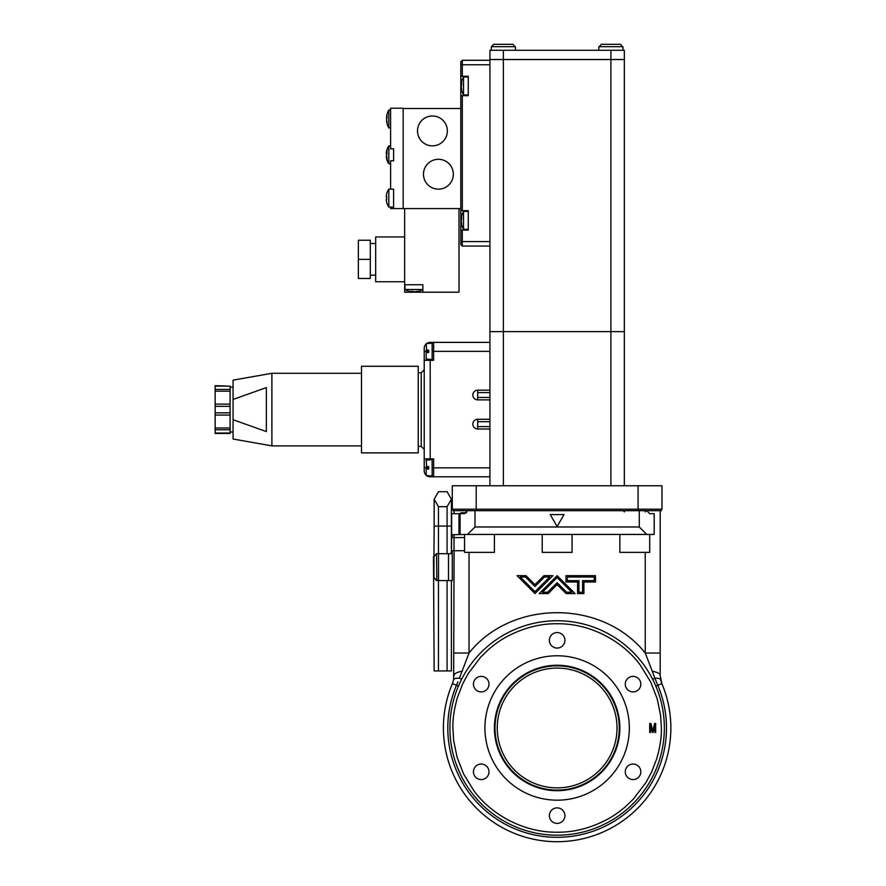 <?xml version="1.0" encoding="UTF-8"?>
<svg xmlns="http://www.w3.org/2000/svg" width="886" height="886" viewBox="0 0 886 886"><rect width="100%" height="100%" fill="white"/><g stroke="black" fill="none" stroke-linecap="round" stroke-linejoin="round"><path stroke-width="1.33" d="M622.991 47.29L622.991 50.269M598.803 47.29L598.803 50.269M622.902 47.29L620.488 44.3L601.306 44.3L598.892 47.29M620.488 44.3L601.306 44.3L620.488 44.3M515.375 47.29L512.961 44.3L493.779 44.3L491.365 46.692L491.276 50.269M515.464 47.29L515.464 50.269M512.961 44.3L493.779 44.3L512.961 44.3M610.897 50.269L489.925 50.269L489.925 59.528L503.37 59.528L503.37 485.75L610.897 485.75L610.897 59.528L624.331 59.528L624.331 50.269L610.897 50.269L610.897 59.528L503.37 59.528L624.331 59.528L624.331 331.63L489.925 331.63L624.331 331.63L624.331 485.75M461.684 215.929A17.93 15.527 0 0 0 461.362 217.38A17.93 15.527 0 0 0 461.229 218.333A17.93 8.971 0 0 1 461.684 216.948A17.886 14.564 36.1 0 0 461.684 219.529A17.93 8.971 180 0 0 461.229 220.913A17.93 15.527 0 0 0 461.684 223.327A17.886 8.406 157.2 0 0 461.684 224.811A17.93 15.527 180 0 1 461.362 223.361A17.997 17.997 0 0 0 463.5 229.33L463.5 211.411L468.273 211.411M463.5 229.33L468.273 229.33M461.462 222.408L461.229 222.408A17.93 15.527 180 0 0 461.362 223.361M461.551 219.828L461.229 219.828A17.93 15.527 180 0 1 461.462 218.333M452.292 509.195L661.975 509.195L661.975 485.75L452.292 485.75L452.292 509.195L452.292 485.75M661.975 485.75L661.975 509.195M361.499 373.294L271.891 373.294L271.891 445.88L233.062 439.024L233.062 399.442L266.365 387.603L266.365 431.56L233.062 419.731M271.891 373.294L233.062 380.138L233.062 399.442M418.247 409.587L418.247 366.272L361.499 366.272L361.499 452.89L418.247 452.89L418.247 409.587M230.083 412.843L230.083 404.105L215.143 404.105L215.143 415.069L230.083 415.069L230.083 412.843L215.143 412.843M230.083 386.152L215.143 385.687L215.143 391.169L230.083 391.169L230.083 386.152L215.143 386.152M230.083 429.754L230.083 428.004L215.143 428.004L215.143 433.475L230.083 433.475L230.083 429.754L215.143 429.754M230.083 433.475L215.143 433.475M215.143 428.004L215.143 415.069M215.143 404.105L215.143 391.169M230.083 391.169L230.083 404.105M230.083 415.069L230.083 428.004M489.925 485.75L489.925 59.528L503.37 59.528L503.37 50.269M624.331 457.486L624.331 458.494M473.445 684.147A7.764 7.764 0 0 0 481.22 691.911A7.764 7.764 0 0 0 488.983 684.147A7.764 7.764 0 0 0 481.22 676.383A7.764 7.764 0 0 0 473.445 684.147M473.445 771.806A7.764 7.764 0 0 0 481.22 779.569A7.764 7.764 0 0 0 488.983 771.806A7.764 7.764 0 0 0 481.22 764.042A7.764 7.764 0 0 0 473.445 771.806M549.364 815.641A7.764 7.764 0 0 0 557.128 823.404A7.764 7.764 0 0 0 564.903 815.641A7.764 7.764 0 0 0 557.128 807.877A7.764 7.764 0 0 0 549.364 815.641M625.283 771.806A7.764 7.764 0 0 0 633.047 779.569A7.764 7.764 0 0 0 640.822 771.806A7.764 7.764 0 0 0 633.047 764.042A7.764 7.764 0 0 0 625.283 771.806M625.283 684.147A7.764 7.764 0 0 0 633.047 691.911A7.764 7.764 0 0 0 640.822 684.147A7.764 7.764 0 0 0 633.047 676.383A7.764 7.764 0 0 0 625.283 684.147M549.364 640.312A7.764 7.764 0 0 0 557.128 648.076A7.764 7.764 0 0 0 564.903 640.312A7.764 7.764 0 0 0 557.128 632.549A7.764 7.764 0 0 0 549.364 640.312M484.93 727.982A72.209 72.209 0 0 0 557.128 800.18A72.209 72.209 0 0 0 629.337 727.982A72.209 72.209 0 0 0 557.128 655.773A72.209 72.209 0 0 0 484.93 727.982M664.356 727.982A107.228 107.228 0 0 0 557.128 620.754A107.228 107.228 0 0 0 449.911 727.982A107.228 107.228 0 0 0 557.128 835.199A107.228 107.228 0 0 0 664.356 727.982A107.228 107.228 0 0 1 557.128 835.199A107.228 107.228 0 0 1 449.911 727.982M452.89 727.982C452.635 719.089 454.186 708.822 457.541 697.193L462.592 684.07L468.185 673.615L480.81 656.969L488.873 649.194C495.495 643.646 501.52 639.448 506.958 636.613C523.548 627.831 540.272 623.545 557.128 623.744C591.903 623.345 624.032 642.428 640.523 665.43L650.734 682.098L657.202 698.788L660.624 715.489L661.377 727.982C661.632 736.864 660.081 747.131 656.725 758.759L651.675 771.883L646.082 782.338L633.457 798.984L625.394 806.758C618.771 812.307 612.747 816.504 607.309 819.34C590.718 828.122 573.995 832.419 557.128 832.22C522.363 832.607 490.235 813.525 473.744 790.522L463.533 773.855L457.065 757.165L453.643 740.463L452.89 727.982M619.857 727.982A62.718 62.718 0 0 1 557.128 790.7A62.718 62.718 0 0 1 494.41 727.982A62.718 62.718 0 0 1 557.128 665.253A62.718 62.718 0 0 1 619.857 727.982M495.008 727.982A62.12 62.12 0 0 0 557.128 790.102A62.12 62.12 0 0 0 619.259 727.982A62.12 62.12 0 0 0 557.128 665.851A62.12 62.12 0 0 0 495.008 727.982M497.245 727.982A59.883 59.883 0 0 0 557.128 787.864A59.883 59.883 0 0 0 617.021 727.982A59.883 59.883 0 0 0 557.128 668.088A59.883 59.883 0 0 0 497.245 727.982M654.588 723.497L652.749 731.172L650.966 723.497L649.726 723.497L649.726 732.456L650.523 732.456L650.523 724.826L652.329 732.456L653.082 732.456L654.898 724.958L654.898 732.456L655.695 732.456L655.695 723.497L654.588 723.497L654.189 725.125M489.925 60.281L462.304 60.281L460.809 61.776L462.304 60.281L462.304 76.262L460.809 76.262L460.809 244.569L462.304 246.053L460.809 244.569M460.809 61.776L460.809 76.262M462.304 76.262L468.273 76.262L468.273 95.677L462.304 95.677L462.304 210.669L468.273 210.669L468.273 230.083L462.304 230.083L462.304 246.053L489.925 246.053L462.304 246.053M462.304 95.677L460.809 95.677M462.304 210.669L460.809 210.669M462.304 230.083L460.809 230.083M655.85 686.129L657.8 685.299L654.854 678.155A14.929 3.444 -11.7 0 1 660.613 679.662L661.831 683.593A113.718 113.718 0 0 1 557.128 841.7A113.718 113.718 0 0 1 452.425 683.593L458.416 686.129M549.663 576.996L544.502 576.996L534.989 586.51L525.464 576.996L520.315 576.996L534.989 591.671L549.663 576.996M542.453 592.225L557.128 577.55L571.813 592.225L566.652 592.225L557.128 582.711L547.614 592.225L542.453 592.225M578.935 592.225L578.935 580.64L567.35 580.64L567.35 576.996L594.163 576.996L594.163 580.64L582.578 580.64L582.578 592.225L578.935 592.225M457.874 681.877L456.467 685.299A109.332 109.332 0 0 0 557.128 837.314A109.332 109.332 0 0 0 657.8 685.299L661.831 683.593L660.181 675.431L660.181 510.69M454.086 550.715L453.654 679.662A14.929 3.444 11.7 0 1 459.413 678.155L469.026 653.048C511.853 599.246 602.414 599.246 645.241 653.048L660.181 653.048M453.654 679.662L452.425 683.593M645.241 552.366L645.241 653.048L652.262 671.245A14.929 4.74 -0 0 1 660.181 675.431M652.262 671.245L654.854 678.155L652.661 679.274M461.606 679.274L459.413 678.155M454.086 675.431A14.929 4.74 0 0 1 462.005 671.245M454.086 653.048L469.026 653.048L469.026 552.366M517.07 575.656L526.029 575.656L534.989 584.616L543.949 575.656L552.908 575.656L534.989 593.576L517.07 575.656M548.168 593.576L539.209 593.576L557.128 575.656L575.058 593.576L566.099 593.576L557.128 584.605L548.168 593.576M583.918 593.576L577.583 593.576L577.583 581.991L565.999 581.991L565.999 575.656L595.514 575.656L595.514 581.991L583.918 581.991L583.918 593.576M454.086 510.69L454.086 513.67M454.086 534.579L454.086 537.569M550.239 514.567L564.028 514.567L557.128 526.517L550.239 514.567M639.271 526.982L474.996 526.982L474.996 510.69L646.736 510.69L649.726 513.67L654.2 513.67L654.2 534.446L646.736 534.446L639.271 526.982L639.271 510.69L661.377 510.69L661.377 509.195M452.89 509.195L452.89 510.69L474.996 510.69L467.531 510.69L464.541 513.67L460.067 513.67L460.067 534.579L459.169 534.579L459.169 514.567L460.964 512.784L466.678 512.784M646.736 534.446L467.531 534.446L474.996 526.982M467.531 534.446L460.067 534.579M619.857 534.446L619.857 552.366L649.726 552.366L649.726 534.446M453.344 174.221A14.929 14.929 0 0 1 438.404 189.161A14.929 14.929 0 0 1 423.475 174.221A14.929 14.929 0 0 1 438.404 159.292A14.929 14.929 0 0 1 453.344 174.221M447.364 130.918A14.929 14.929 0 0 1 432.434 145.847A14.929 14.929 0 0 1 417.505 130.918A14.929 14.929 0 0 1 432.434 115.988A14.929 14.929 0 0 1 447.364 130.918M393.605 148.837L393.605 160.787L393.605 148.837L390.615 148.837L390.615 108.214L403.163 108.214L403.163 208.575L460.809 208.575M393.605 160.787L390.615 160.787L390.615 189.161L393.605 189.161L393.605 208.575L403.163 208.575L403.163 108.513L460.809 108.513M393.605 189.161L393.605 207.08L388.832 207.08L390.615 207.08L390.615 208.575L393.605 208.575M390.615 189.161L388.832 189.161L388.832 207.08A15.981 15.981 0 0 1 386.661 202.385L386.728 202.362A15.915 15.915 0 0 1 386.218 199.616L386.728 199.616A15.937 14.973 90 0 1 386.728 196.626L386.218 196.626A15.915 15.915 0 0 1 386.728 193.879L386.661 193.846A15.981 15.981 0 0 1 388.832 189.161M404.957 289.512L422.877 289.512L422.877 284.738L422.877 292.203L404.658 292.203L404.658 284.738L422.877 284.738L404.957 284.738L404.957 289.512A17.997 17.997 0 0 0 410.927 291.66A17.93 15.527 -90 0 0 411.879 291.782A17.93 8.971 -90 0 1 410.484 291.328A17.886 14.564 -53.9 0 0 413.075 291.328A17.93 8.971 90 0 0 414.46 291.782A17.93 15.527 -90 0 0 416.863 291.328A17.886 8.406 67.2 0 0 418.358 291.328A17.93 15.527 90 0 1 416.907 291.66A17.93 15.527 90 0 1 415.955 291.782L415.955 291.549M413.917 292.203L413.917 291.66A17.93 8.971 -90 0 1 413.374 291.782A17.93 15.527 90 0 1 411.879 291.549M409.476 291.328A17.93 15.527 -90 0 0 410.927 291.66M386.661 198.021A17.93 8.971 0 0 1 386.562 197.578A17.93 15.527 180 0 1 386.684 196.626M386.661 198.22A17.93 8.971 180 0 0 386.562 198.663A17.93 15.527 0 0 0 386.684 199.616M387.016 150.365A17.93 15.527 0 0 0 386.684 151.827A17.997 17.997 0 0 1 388.832 145.847L390.615 145.847L388.832 145.847L388.832 163.777L390.615 163.777M386.684 154.806A17.93 8.971 0 0 1 386.562 154.264A17.93 15.527 180 0 1 386.794 152.769M386.96 152.769L386.562 152.769A17.93 8.971 0 0 1 387.016 151.384A17.886 14.564 36.1 0 0 387.016 153.965A17.93 8.971 180 0 0 386.562 155.36A17.93 15.527 0 0 0 387.016 157.763A17.886 8.406 157.2 0 0 387.016 159.258A17.93 15.527 180 0 1 386.684 157.797A17.93 15.527 180 0 1 386.562 156.855L386.794 156.855M386.684 151.827A17.93 15.527 0 0 0 386.562 152.769M386.684 156.301L386.218 156.301A15.915 15.915 0 0 0 386.728 159.059L386.661 159.081A15.981 15.981 0 0 0 388.832 163.777A17.997 17.997 0 0 1 386.684 157.797M388.832 145.847A15.981 15.981 0 0 0 386.661 150.542L386.728 150.565A15.915 15.915 0 0 0 386.218 153.322L386.684 153.322M404.658 236.95L375.686 236.95L375.686 281.748L404.658 281.748M358.365 259.354L358.365 278.47L370.304 278.47L370.304 259.354L358.365 259.354L358.365 240.239L370.304 240.239L370.304 259.354M390.615 110.008L388.832 110.008L388.832 127.927L390.615 127.927M386.684 118.968A17.93 8.971 0 0 1 386.562 118.425A17.93 15.527 180 0 1 386.794 116.93M386.96 116.93L386.562 116.93A17.93 8.971 0 0 1 387.016 115.545A17.886 14.564 36.1 0 0 387.016 118.126A17.93 8.971 180 0 0 386.562 119.521A17.93 15.527 0 0 0 387.016 121.925A17.886 8.406 157.2 0 0 387.016 123.42A17.93 15.527 180 0 1 386.684 121.958A17.93 15.527 180 0 1 386.562 121.005L386.794 121.005M387.016 114.527A17.93 15.527 0 0 0 386.684 115.988A17.93 15.527 0 0 0 386.562 116.93M422.877 292.203L459.014 292.203L459.014 208.575M404.658 284.738L404.658 208.575M426.554 343.613A5.969 5.969 0 0 1 430.197 342.384L433.631 342.384A1.495 1.495 0 0 0 432.135 343.879M426.664 350.147L426.166 343.646L432.135 343.126L432.135 351.343L433.631 351.343L433.631 360.303L424.217 360.303L424.217 348.353A5.969 5.969 0 0 1 426.166 343.945M426.166 475.217A5.969 5.969 0 0 1 424.217 470.809L424.217 458.87L433.631 458.87L433.631 476.79L430.197 476.79A5.969 5.969 0 0 1 426.554 475.549M433.631 476.79L489.925 476.79L433.631 476.79A1.495 1.495 0 0 1 432.135 475.295M489.925 397.46L477.687 397.46L477.687 390.172L489.925 390.172M489.925 426.587L477.687 426.587L477.687 421.703L489.925 421.703M489.925 342.384L433.631 342.384L433.631 351.343L489.925 351.343M428.702 352.539L428.702 350.147L428.702 352.539L426.166 352.539L426.166 359.029L432.135 359.561L432.135 351.343L432.135 360.303M424.217 360.303L424.217 458.87M432.135 458.87L432.135 476.037L426.166 475.516L426.166 469.026L428.702 469.026L428.702 466.634L428.702 469.026M477.687 423.608L477.687 424.693M477.687 394.48L477.687 395.566M489.925 392.587L477.687 392.587M489.925 429.001L477.687 429.001A4.851 4.851 0 0 1 472.836 424.15A4.851 4.851 0 0 1 477.687 419.288L489.925 419.288M489.925 399.874L477.687 399.874A4.851 4.851 0 0 1 472.836 395.023A4.851 4.851 0 0 1 477.687 390.172M461.684 81.523A17.93 15.527 0 0 0 461.362 82.974A17.93 15.527 0 0 0 461.229 83.926A17.93 8.971 0 0 1 461.684 82.542A17.886 14.564 36.1 0 0 461.684 85.122A17.93 8.971 180 0 0 461.229 86.518A17.93 15.527 0 0 0 461.684 88.921A17.886 8.406 157.2 0 0 461.684 90.405A17.93 15.527 180 0 1 461.362 88.954A17.997 17.997 0 0 0 463.5 94.924L463.5 77.004L468.273 77.004M463.5 94.924L468.273 94.924M461.462 88.002L461.229 88.002A17.93 15.527 180 0 0 461.362 88.954M461.551 85.421L461.229 85.421A17.93 15.527 180 0 1 461.462 83.926M542.199 534.446L542.199 552.366L572.068 552.366L572.068 534.446M637.477 509.195L637.477 510.69L476.79 510.69L476.79 509.195M447.087 506.659L438.47 506.659L434.151 499.195L438.47 491.719L447.087 491.719L451.395 499.195L447.087 506.659L447.087 553.695M438.47 506.659L438.47 526.074L434.151 526.074L434.151 499.195M447.087 580.585L447.087 670.935L438.47 670.935L438.47 580.585M438.47 553.695L438.47 526.074L451.395 526.074L451.395 537.569L454.02 537.569L454.02 550.715L464.541 550.715M438.47 670.935L434.151 670.935L433.475 556.685L436.488 553.695L433.952 556.685L433.952 577.594L436.864 580.585L436.488 553.695M433.952 556.685L434.151 526.074M451.395 499.195L451.395 513.67L458.56 513.67L459.169 514.567A1.794 1.794 0 0 1 459.402 513.67A1.794 1.794 0 0 0 459.169 514.567M458.981 514.567L458.981 534.579L451.395 534.723L451.395 552.51L451.661 537.569M451.395 580.585L451.395 670.935L447.087 670.935M436.864 553.695L438.526 553.695L438.526 580.585L452.292 580.585L452.292 553.695L452.292 580.585M448.504 580.585L448.504 553.695L452.292 553.695L452.292 552.499L452.292 553.695M438.526 580.585L436.864 580.585M436.488 580.585L433.952 577.594M494.41 537.569L494.41 550.715M451.395 552.199L450.786 553.695L451.904 553.695L452.292 550.715M448.504 553.695L438.526 553.695M454.02 550.715L451.661 550.715M464.541 537.569L454.02 537.569M452.292 534.723L452.292 537.569M458.56 513.67L459.402 513.67M451.395 534.723L451.395 513.67M426.664 466.634L426.166 460.133L432.135 459.612L432.135 467.83L489.925 467.83M426.166 466.634L428.702 466.634M426.166 350.147L428.702 350.147M464.541 534.446L464.541 552.366L494.41 552.366L494.41 534.446M622.902 46.692L598.892 46.692M515.375 46.692L491.365 46.692M476.192 485.75L476.192 509.195M638.075 485.75L638.075 509.195M215.143 406.32L230.083 406.32M215.143 389.408L230.083 389.408M215.143 433.021L230.083 433.021M460.809 64.756L489.925 64.756M489.925 241.579L460.809 241.579M661.831 683.593A113.718 113.718 0 0 1 557.128 841.7A113.718 113.718 0 0 1 443.41 727.982M418.247 446.4L421.238 446.4L421.238 372.773L424.217 369.783M424.217 351.343L428.702 351.343M428.702 467.83L424.217 467.83M430.197 360.303L430.197 458.87M477.687 426.587L477.687 429.001M477.687 419.288L477.687 421.703M477.687 397.46L477.687 399.874M451.661 534.579L451.661 513.67M463.5 211.411A17.997 17.997 0 0 0 461.362 217.38M233.062 387.182L230.083 387.182M233.062 431.991L230.083 431.991M361.499 445.88L271.891 445.88M416.907 291.66A17.997 17.997 0 0 0 422.877 289.512M375.686 243.517L370.304 243.517M375.686 275.181L370.304 275.181M388.832 110.008A17.997 17.997 0 0 0 386.684 115.988M386.684 121.958A17.997 17.997 0 0 0 388.832 127.927M418.247 372.773L421.238 372.773M421.238 446.4L424.217 449.379M463.5 77.004A17.997 17.997 0 0 0 461.362 82.974M624.408 511.886L623.212 510.69M645.174 511.886L646.359 510.69"/></g></svg>
